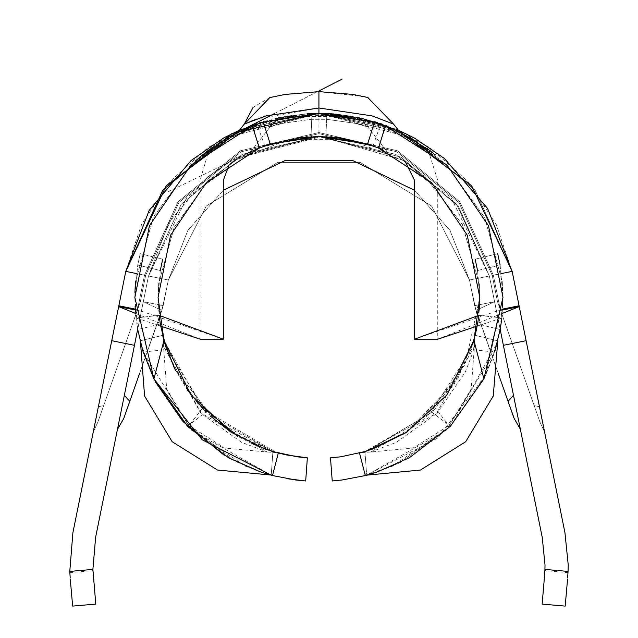 <?xml version="1.0" encoding="UTF-8"?>
<svg xmlns="http://www.w3.org/2000/svg" width="638" height="638" viewBox="0 0 638 638"><rect width="100%" height="100%" fill="white"/><g stroke="black" fill="none" stroke-linecap="round" stroke-linejoin="round"><path stroke-width="0.48" stroke-dasharray="3.19 2.39" d="M339.256 137.848L372.967 145.911L357.471 141.245L318.777 136.564M318.944 113.373L361.642 118.397L380.758 124.067L318.753 113.373L276.055 118.437L256.962 124.123L318.944 113.373L318.944 136.564M275.082 452.198L267.298 452.039L200.428 412.571L163.456 346.402L201.791 413.95L241.603 442.381L267.354 452.055L224.879 448.115L188.736 425.45L166.685 388.933L163.456 346.402L163.137 337.478L163.671 339.536L163.041 337.103L165.322 345.158M174.78 368.812L187.237 389.794M204.104 410.075L276.645 452.621L271.684 451.186M155.441 381.947L140.559 342.75L143.853 354.162L153.917 378.924L134.889 297.42L137.76 265.025L134.889 297.42L134.953 292.563L134.889 297.42L137.704 329.503L160.29 324.016L162.618 335.381L140.081 340.851L162.618 335.381M224.161 455.189L255.152 470.062L270.616 475.015L259.355 471.562L234.92 461.17L182.372 420.809M362.783 452.198L370.566 452.039L437.437 412.571L465.182 372.289L472.128 354.417L474.409 346.402L436.081 413.95L396.262 442.381L370.511 452.055L412.985 448.115L449.128 425.45L471.179 388.933L474.409 346.402M407.164 431.926L457.829 378.573L474.824 337.103L453.77 385.137L405.138 433.234M368.573 450.428L366.403 451.122M367.249 475.015L399.914 462.694L450.165 426.471L485.518 375.678L494.394 352.981L497.313 342.75L485.518 375.67L450.109 426.519L399.962 462.67L377.393 471.937L367.249 475.015L437.596 438.107L485.837 374.992L502.983 297.42L500.16 329.503L477.583 324.016L479.792 297.42L477.535 270.552L475.182 259.188L497.704 253.677L500.104 265.025L502.983 297.42L500.104 265.025L477.535 270.552L479.792 297.42L465.357 364.027L424.637 418.68L364.944 451.56L340.764 456.792L330.524 457.861L332.199 480.988L342.399 479.967L366.651 475.174L446.472 430.116L494.665 352.128L471.131 349.488L430.411 413.392L364.944 451.56L366.651 475.174L364.944 451.56M69.861 572.645L92.981 570.619L95.62 537.292L148.487 275.983L187.006 197.158L259.116 147.171L270.026 143.582L318.936 136.564L367.847 143.582L378.757 147.171L450.859 197.158L489.386 275.983L542.244 537.292L545.011 564.877L544.892 570.619L568.011 572.645L568.195 564.877L564.973 532.69L512.115 271.389L496.212 224.337L467.949 181.471L429.573 147.354L385.288 124.881L374.362 121.332L318.936 113.373L263.502 121.332L252.576 124.881L208.299 147.354L169.923 181.471L141.66 224.337L125.758 271.389L72.892 532.69L69.861 572.645L70.164 577.526M298.544 137.856L264.77 145.958L274.053 142.944L299.517 137.736M259.347 148L267.059 145.153M267.131 145.129L250.726 151.732L270.121 126.866L282.379 123.341L311.248 119.338L282.379 123.341L270.121 126.866L250.726 151.732M382.983 149.858L370.814 145.153M338.794 137.792L325.866 136.707L311.998 136.707L325.866 136.707L311.998 136.707L325.866 136.707L326.863 113.548L349.026 115.853L359.066 117.807L366.722 123.876L367.743 126.866L355.486 123.341L326.616 119.338L355.494 123.341L367.743 126.866L358.891 117.767L367.743 126.866L387.138 151.732L367.743 126.866L358.875 117.759M370.822 145.161L378.525 148M202.366 408.272L190.044 424.166L206.138 412.108L202.366 408.272L163.942 340.469L158.072 297.42L160.337 270.552L158.072 297.42L160.29 324.016M162.682 259.188L140.161 253.677L162.682 259.188L160.337 270.552L137.76 265.025L140.161 253.677L137.76 265.025L160.337 270.552M271.214 475.174L272.92 451.56L207.462 413.392L166.733 349.488L143.207 352.128L191.392 430.116L271.214 475.174L272.92 451.56L216.043 421.072L175.721 370.686M286.175 454.91L285.712 454.814M173.432 366.021L165.657 346.235M252.154 443.769L237.91 436.384M197.309 402.706L174.349 367.927M276.142 452.494L230.796 431.99M359.513 453.084L365.359 475.517L372.552 473.484L392.474 466.139L448.785 427.851L451.529 425.067L497.313 342.75M497.784 340.851L475.254 335.381L497.784 340.851L500.16 329.503M275.305 119.816L281.023 118.508L307.604 114.888L341.178 115.893L307.963 114.864L281.007 118.508L275.241 119.832L307.524 114.888L347.869 116.834L338.411 115.574L307.572 114.888L275.305 119.816L275.034 118.684L280.784 117.368L307.532 113.731L284.197 116.682M283.95 116.73L274.962 118.7L307.452 113.731L348.053 115.693L332.167 113.851M331.912 113.835L330.947 113.763M330.604 113.747L327.358 113.564M327.079 113.556L320.101 113.381M317.445 113.381L312.468 113.484M311.145 113.54L309.087 113.636M307.763 113.716L341.322 114.744L335.381 114.106M307.333 113.739L280.768 117.376L281.007 118.508M334.918 114.066L333.746 113.971M325.388 113.484L322.326 113.404M319.885 113.373L317.269 113.381M307.899 113.708L307.963 114.864M196.105 161.916L228.396 138.518L264.132 122.935L227.981 138.757L196.105 161.916L195.332 161.055L227.822 137.513L263.789 121.826L242.751 129.881M242.384 130.048L238.963 131.659M238.931 131.675L238.516 131.875M238.484 131.891L237.041 132.6M235.47 133.39L232.256 135.065M232.208 135.089L231.068 135.703M228.125 138.669L201.145 157.514L228.205 138.621L257.696 125.088L228.125 138.669L227.551 137.664L221.928 141.014M220.884 141.668L220.222 142.083M218.284 143.335L216.792 144.316M216.154 144.746L214.743 145.711M214.081 146.166L212.342 147.386M210.875 148.439L209.304 149.587M208.937 149.858L208.61 150.105M204.264 153.463L203.283 154.244M377.68 122.998L318.936 113.373L364.553 119.115M342.135 79.136L238.038 132.106L260.743 122.815L318.936 113.373L260.168 123.006M377.84 123.054L365.518 119.37M379.913 123.772L379.514 124.857L379.913 123.772M357.607 117.48L357.36 118.62L394.762 130.989L379.514 124.857L357.36 118.612L357.607 117.48L395.241 129.937L385.304 125.758M427.348 148.694L399.635 132.01L399.125 133.055L434.701 155.839L399.109 133.047L399.611 132.002L399.101 133.039L429.39 151.661L399.093 133.039L429.39 151.653L399.093 133.039L399.619 132.002L429.31 150.145M435.435 154.938L434.709 155.839L435.435 154.938L399.643 132.018L399.133 133.055M160.648 326.106L136.03 317.939L159.077 315.355L158.072 297.42L158.695 283.288L174.15 227.327L208.451 180.506L239.593 157.49L321.496 136.58L402.69 160.082L424.741 176.255L462.351 224.576L479.186 283.439L462.351 224.576L424.741 176.255L402.69 160.082L321.496 136.58L239.593 157.49L208.451 180.506L174.15 227.327L158.695 283.288L158.072 297.42L159.077 315.355L136.03 317.939L137.457 328.091L143.207 352.128M153.917 378.908L186.344 425.067L189.087 427.851L245.351 466.123L265.296 473.484L272.506 475.517L278.359 453.084M475.254 335.381L467.837 358.285L435.499 408.272L431.727 412.108L368.445 450.476M512.115 271.389L544.597 431.982L512.115 271.389L475.039 190.148L405.912 133.605L318.936 113.373L231.953 133.605L162.834 190.148L125.758 271.389L93.268 431.982L125.758 271.389L162.834 190.148L231.953 133.605L318.936 113.373L405.912 133.605L475.039 190.148L512.115 271.389L475.039 190.148L405.912 133.605L318.936 113.373L231.953 133.605L162.834 190.148L125.758 271.389L162.834 190.148L231.953 133.605L318.936 113.373L405.912 133.605L475.039 190.148L512.115 271.389L492.225 275.409L458.969 202.533L396.956 151.812L318.936 133.661L240.909 151.812L178.903 202.533L145.639 275.409L140.28 301.902L97.853 422.133L140.28 301.902L97.853 422.133L140.28 301.902L145.639 275.409L140.28 301.902L145.639 275.409L144.539 275.185L145.639 275.409L144.539 275.185L178.01 201.839L240.414 150.799L318.936 132.537L397.458 150.799L459.862 201.839L493.334 275.185L500.28 309.542L540.011 422.133L497.584 301.902L492.225 275.409L458.969 202.533L396.956 151.812L318.936 133.661L240.909 151.812L178.903 202.533L145.639 275.409L178.903 202.533L240.909 151.812L318.936 133.661L396.956 151.812L458.969 202.533L492.225 275.409L458.969 202.533L396.956 151.812L318.936 133.661L240.909 151.812L178.903 202.533L145.639 275.409L144.539 275.185L137.585 309.542L144.539 275.185L178.01 201.839L240.414 150.799L318.936 132.537L397.458 150.799L459.862 201.839L493.334 275.185L459.862 201.839L397.458 150.799L318.936 132.537L240.414 150.799L178.01 201.839L144.539 275.185L137.585 309.542L144.539 275.185L125.758 271.389L144.539 275.185L178.01 201.839L240.414 150.799L318.936 132.537L397.458 150.799L459.862 201.839L493.334 275.185L512.115 271.389M519.061 305.746L544.597 431.982L519.061 305.746L500.28 309.542L519.061 305.746M124.346 395.297L143.287 301.678L124.346 395.297L143.287 301.678L161.877 310.379L129.785 401.334L124.346 395.297L129.785 401.334L161.877 310.379L129.785 401.334L124.346 395.297L117.448 429.39L148.487 275.983L181.2 204.304L242.185 154.412L318.936 136.564L395.68 154.412L456.672 204.304L489.386 275.983L496.508 311.208L502.553 309.988L496.508 311.208L500.184 329.375M139.762 373.047L163.168 305.706L161.877 310.379L163.168 305.706L143.287 301.678L161.877 310.379L163.168 305.706L143.287 301.678L163.168 305.706L161.877 310.379L143.287 301.678L163.168 305.706L168.368 280.002L206.337 205.97L277.331 162.586L360.534 162.586L431.535 205.97L469.496 280.002L474.696 305.706L469.496 280.002L431.535 205.97L360.534 162.586L277.331 162.586L206.337 205.97L168.368 280.002L161.877 310.379L143.287 301.678L148.487 275.983L181.2 204.304L242.185 154.412L318.936 136.564L395.68 154.412L456.672 204.304L489.386 275.983L520.417 429.39L513.518 395.297L520.417 429.39L513.518 395.297L508.087 401.334L475.988 310.379L509.156 404.388M223.284 339.193L141.357 311.208L135.312 309.988L141.357 311.208L148.487 275.983L143.287 301.678L148.487 275.983L181.2 204.304L242.185 154.412L318.936 136.564L395.68 154.412L456.672 204.304L489.386 275.983L513.518 395.297L508.087 401.334L513.518 395.297L494.586 301.678L513.518 395.297M567.7 577.526L568.011 572.645M70.292 579.025L72.66 606.1L95.756 604.082L93.387 576.999M141.357 311.208L137.68 329.375M148.487 275.983L169.118 222.16L206.879 177.476L169.118 222.16L148.487 275.983L168.368 280.002L148.487 275.983L168.368 280.002L206.337 205.97L277.331 162.586L360.534 162.586L431.535 205.97L469.496 280.002L431.535 205.97L360.534 162.586L277.331 162.586L206.337 205.97L168.368 280.002L187.907 230.286L223.284 190.26L187.907 230.286L168.368 280.002L148.487 275.983L181.2 204.304L242.185 154.412L318.936 136.564L395.68 154.412L456.672 204.304L489.386 275.983L494.586 301.678L475.988 310.379L494.586 301.678L475.988 310.379L469.496 280.002L474.696 305.706L494.586 301.678L474.696 305.706L494.586 301.678L474.696 305.706L499.809 377.887M489.386 275.983L469.496 280.002L489.386 275.983L469.496 280.002L431.535 205.97L360.534 162.586L277.331 162.586L206.337 205.97L168.368 280.002L206.337 205.97L277.331 162.586L360.534 162.586L431.535 205.97L469.496 280.002L489.386 275.983L458.451 206.648L400.927 157.1L318.553 136.564L236.275 157.458L206.879 177.476L236.275 157.458L318.553 136.564L400.927 157.1L458.451 206.648L489.386 275.983L494.586 301.678L475.988 310.379L474.696 305.706L498.103 373.047M544.477 576.999L542.109 604.082L565.212 606.1L567.581 579.025M513.773 417.459L512.194 412.993L514.116 418.432L520.417 429.39M123.748 418.432L125.67 412.993L123.748 418.432L117.448 429.39M497.584 301.902L492.225 275.409L493.334 275.185L492.225 275.409L493.334 275.185L500.28 309.542L534.165 405.569L539.493 406.741L534.165 405.569L540.011 422.133L544.597 431.982L540.011 422.133L497.584 301.902L500.28 309.542L502.608 309.071L500.28 309.542L493.334 275.185L501.428 273.55L493.334 275.185L500.28 309.542L497.584 301.902L492.225 275.409L497.584 301.902M118.804 305.746L137.585 309.542L118.804 305.746M98.372 406.741L103.699 405.569L98.372 406.741M93.268 431.982L97.853 422.133L93.268 431.982M395.967 129.051L318.609 113.373L395.967 129.051L318.936 113.373L241.898 129.051L318.936 113.373L395.967 129.051L318.936 113.373L241.898 129.051L318.936 113.373L395.967 129.051M135.256 309.071L137.585 309.542L135.256 309.071M534.165 405.569L539.493 406.741L534.165 405.569M469.496 280.002L449.965 230.286L414.58 190.26L449.965 230.286L469.496 280.002M502.289 313.394L437.764 339.193L437.764 180.363L429.207 153.511L415.801 140.926L352.742 116.507L285.122 116.507L222.064 140.926L207.358 155.449L200.101 180.363L200.101 339.193L135.583 313.394M414.58 339.193L496.508 311.208M234.274 160.64L289.381 139.299L348.484 139.299L403.599 160.64M497.704 253.677L475.182 259.188M363.82 96.593L318.936 91.633L318.936 107.942L256.524 119.067M358.851 117.751L326.863 113.548L311.001 113.548L288.839 115.853L278.989 117.759L288.815 115.853L311.001 113.548L311.248 119.338L326.616 119.338L326.863 113.548L311.001 113.548L311.998 136.707L311.248 119.338L326.616 119.338L325.866 136.707M278.989 117.759L270.121 126.866L271.142 123.876L278.973 117.767L271.142 123.876L270.121 126.866L278.989 117.759L270.121 126.866M311.001 113.548L326.863 113.548L311.001 113.548M398.248 131.332L399.667 132.026L393.582 124.099L367.751 97.51M393.582 124.099L372.058 115.925L318.936 107.942L318.936 113.373M249.849 121.683L244.282 124.099L238.181 132.034L244.282 124.099M270.049 97.526L253.222 107.224M501.835 317.939L502.983 297.42L502.305 281.709L484.744 217.542L445.507 163.814L409.779 137.361L319.223 113.373L228.595 137.066L193.282 162.937L153.455 216.848L135.583 281.454L153.455 216.848L193.282 162.937L228.595 137.066L319.223 113.373L409.779 137.361L445.507 163.814L484.744 217.542L502.305 281.709L502.983 297.42L501.835 317.939L478.795 315.355L479.361 309.239L478.795 315.355L501.835 317.939L477.216 326.106M305.666 480.988L307.341 457.861M431.727 412.108L447.82 424.166L435.499 408.272M136.03 317.939L135.4 311.129L136.03 317.939M135.112 306.567L134.889 297.42L135.112 306.567M479.609 305.108L479.353 283.424L479.609 305.108M270.026 143.582L263.502 121.332L270.026 143.582M374.362 121.332L367.847 143.582L374.362 121.332M264.132 122.935L263.789 121.826M228.396 138.518L227.822 137.513M227.981 138.757L227.399 137.752M201.145 157.514L200.404 156.629L227.63 137.617L257.305 123.995L243.166 129.689M228.205 138.621L227.63 137.617M257.696 125.088L257.305 124.003M307.572 114.888L307.5 113.731L307.604 114.888M281.023 118.508L280.784 117.368M341.178 115.893L341.322 114.744M275.241 119.832L274.962 118.7M307.524 114.888L307.452 113.731M347.869 116.834L348.053 115.693M338.411 115.574L338.539 114.417M373.142 122.751L373.485 121.643M394.77 130.997L395.249 129.945L394.762 130.989M373.11 122.743L373.453 121.635M429.39 151.653L430.084 150.727L429.39 151.661M399.101 133.039L399.611 132.002M267.298 452.039L276.429 452.565M163.472 346.458L163.041 337.103L163.799 339.982M370.566 452.039L361.427 452.565M474.401 346.458L474.824 337.103M252.576 124.881L259.116 147.171M378.757 147.171L385.288 124.881M136.444 273.55L144.539 275.185L136.444 273.55M186.344 425.067L190.044 424.166L189.087 427.851M448.785 427.851L447.82 424.166L451.529 425.067M477.535 270.552L500.104 265.025M372.967 145.911L380.758 124.067M474.194 339.536L474.736 337.478L474.417 346.402M364.003 451.848L361.228 452.621M367.743 126.866L366.722 123.876L358.915 117.767M251.476 151.381L168.257 191.735M246.412 153.838L168.217 191.791M386.891 151.621L385.886 151.15L386.883 151.621M367.576 97.462L366.946 97.311M317.557 91.641L274.747 113.428M207.358 155.441L214.169 147.274L225.453 138.924M326.162 113.516L343.411 115.007L376.548 122.632L412.682 139.076L418.145 142.665L427.141 150.855L429.207 153.511M264.77 145.958L256.962 124.123"/><path stroke-width="0.96" d="M299.517 137.736L318.944 136.564L339.256 137.848M164.732 343.228L174.78 368.812M187.237 389.794L204.104 410.075M165.657 346.235L163.942 340.469L190.977 394.906L231.259 432.293L265.464 449.136L278.359 453.084L272.506 475.517L260.655 472L228.675 457.813L187.747 426.511L153.917 378.924L183.194 421.71L224.161 455.189M140.559 342.75L144.603 395.999L172.204 441.711L217.446 470.078L270.616 475.015M405.138 433.234L368.573 450.428M497.784 340.851L493.27 395.999L465.66 441.711L420.418 470.078L366.651 475.174M544.892 570.619L544.477 576.999L544.932 569.415L568.059 571.433L568.195 564.877L564.973 532.69L526.135 340.7L503.406 345.302L542.244 537.292L545.011 564.877L544.932 569.415M318.777 136.564L298.544 137.856M250.726 151.732L259.347 148L252.313 125.853L190.746 165.354L149.428 225.724L134.889 297.42L153.917 378.924L202.182 439.702L271.214 475.174M267.059 145.153L311.998 136.707L267.131 145.129M252.313 125.853L263.255 122.002L270.273 144.1L318.936 136.564L367.6 144.1L374.61 122.002L385.551 125.853L378.525 148L382.983 149.858M370.814 145.153L338.794 137.792M325.866 136.707L370.822 145.161M160.337 270.552L162.682 259.188M153.917 378.924L163.942 340.469L158.072 297.42L170.593 235.207L206.194 182.675L259.347 148.008L270.273 144.1M368.445 450.476L359.513 453.084L372.337 449.16L406.294 432.492L446.752 395.089L473.93 340.469L479.792 297.42L467.279 235.207L431.671 182.675L378.517 148.008L367.6 144.1M475.182 259.188L477.535 270.552M473.93 340.469L483.955 378.924L450.269 426.351L409.413 457.693L377.257 471.984L365.359 475.517L341.952 480.023L332.199 480.988L330.524 457.861L340.748 456.8L364.944 451.56M403.599 160.64L405.377 161.861L414.58 180.363L414.58 339.193L478.795 315.355L477.599 323.913L472.614 344.935M166.055 347.471L160.425 324.814L159.077 315.355L223.284 339.193L223.284 180.363L229.026 165.09L234.274 160.64M285.712 454.814L272.92 451.56L297.101 456.792L307.341 457.861L286.175 454.91M175.721 370.686L173.432 366.021M271.684 451.186L252.154 443.769M237.91 436.384L197.309 402.706M174.349 367.927L165.322 345.158M163.942 340.469L162.618 335.381M278.359 453.084L276.142 452.494M230.796 431.99L210.508 416.247M494.665 352.128L500.407 328.107L501.835 317.939M483.955 378.924L502.983 297.42L488.445 225.724L447.126 165.354L385.551 125.853M374.61 122.002L318.936 113.373L263.255 122.002M500.104 265.025L497.704 253.677M280.768 117.376L275.034 118.684M320.101 113.381L317.445 113.381M312.468 113.484L311.296 113.532M309.087 113.636L307.763 113.716M307.891 113.708L307.333 113.739M335.381 114.106L334.918 114.066M333.746 113.971L331.473 113.803M331.194 113.779L325.388 113.484M322.326 113.404L320.898 113.381M320.866 113.381L319.997 113.381M317.269 113.381L307.899 113.708M242.751 129.881L242.384 130.048M237.041 132.6L235.47 133.39M231.068 135.703L200.404 156.629M221.928 141.014L221.546 141.253M221.234 141.445L220.884 141.668M220.222 142.083L218.284 143.335M216.792 144.316L216.154 144.746M214.743 145.711L214.081 146.166M212.342 147.386L210.875 148.439M209.304 149.587L208.937 149.858M208.61 150.105L204.264 153.463M203.283 154.244L195.332 161.055M364.553 119.115L390.743 127.959L399.827 132.106L377.68 122.998M260.168 123.006L238.038 132.106L239.617 131.332L238.038 132.106L244.282 124.099L265.815 115.925L318.936 107.942L372.002 115.909L393.582 124.099L367.823 97.526L363.82 96.593M365.518 119.37L357.599 117.48M379.897 123.764L377.84 123.054M385.304 125.758L379.913 123.772M435.435 154.938L430.092 150.735L399.603 131.994M429.31 150.145L427.348 148.694M272.506 475.517L295.912 480.023L305.666 480.988L287.985 478.835M137.704 329.503L142.92 351.211L153.917 378.908M182.372 420.809L155.441 381.947M477.583 324.016L475.254 335.381M366.403 451.122L407.164 431.926M72.892 532.69L69.805 571.433L92.933 569.415L95.62 537.292L134.458 345.302L111.738 340.7L72.892 532.69M512.115 271.389L501.428 273.55L512.115 271.389L519.061 305.746L512.115 271.389L471.634 185.857L395.967 129.051L471.634 185.857L512.115 271.389L487.591 208.49L444.399 158.471L414.875 138.302L395.967 129.051L471.634 185.857L512.115 271.389L471.634 185.857L395.967 129.051L414.875 138.302L444.399 158.471L487.591 208.49L512.115 271.389L526.135 340.7M111.738 340.7L118.628 306.615L135.312 309.988L118.628 306.615L135.583 313.394M125.758 271.389L136.444 273.55L125.758 271.389L166.231 185.857L241.898 129.051L224.002 137.744L191.041 160.505L149.093 210.468L125.758 271.389L166.231 185.857L241.898 129.051L224.002 137.744L191.041 160.505L149.093 210.468L125.758 271.389L162.77 190.228L231.761 133.701L318.609 113.373L231.761 133.701L162.77 190.228L125.758 271.389L118.628 306.615M568.059 571.433L567.7 577.526M70.164 577.526L69.805 571.433M92.933 569.415L95.756 604.082L72.66 606.1L70.292 579.025M93.387 576.999L92.981 570.619M137.68 329.375L134.458 345.302M503.406 345.302L500.184 329.375M567.581 579.025L565.212 606.1L542.109 604.082L544.477 576.999M509.156 404.388L498.103 373.047M513.773 417.459L499.809 377.887M139.762 373.047L123.748 418.432L117.448 429.39M520.417 429.39L514.116 418.432L508.087 401.334L513.518 395.297M124.346 395.297L129.785 401.334L123.748 418.432M118.804 305.746L135.256 309.071L118.804 305.746M502.608 309.071L519.061 305.746L502.608 309.071M414.58 190.26L353.061 160.688L284.803 160.688L223.284 190.26L284.803 160.688L353.061 160.688L414.58 190.26M502.553 309.988L519.236 306.615L502.553 309.988M502.289 313.394L519.236 306.615M414.58 339.193L437.764 339.193L477.216 326.106M160.648 326.106L200.101 339.193L223.284 339.193M365.359 475.517L359.513 453.084M318.936 113.373L318.936 91.633L285.082 94.44L270.049 97.526L285.066 94.44L318.936 91.633L352.79 94.44L366.946 97.311M256.524 119.067L249.849 121.683M253.222 107.224L244.282 124.099L238.038 132.106M269.746 97.598L270.919 97.311L269.714 97.606L244.282 124.099L269.802 97.59M399.827 132.106L393.582 124.099L367.823 97.526M307.341 457.861L305.666 480.988M135.4 311.129L135.112 306.567L135.4 311.129M134.953 292.563L135.392 281.438L134.953 292.563M479.361 309.239L479.609 305.108L479.361 309.239M243.166 129.689L227.551 137.664M246.412 153.838L251.476 151.381M368.046 97.582L367.576 97.462M342.135 79.136L317.557 91.641M274.747 113.428L238.189 132.026M398.248 131.332L399.683 132.034M405.377 161.861L403.918 160.848M229.034 165.09L236.881 159.093"/></g></svg>
